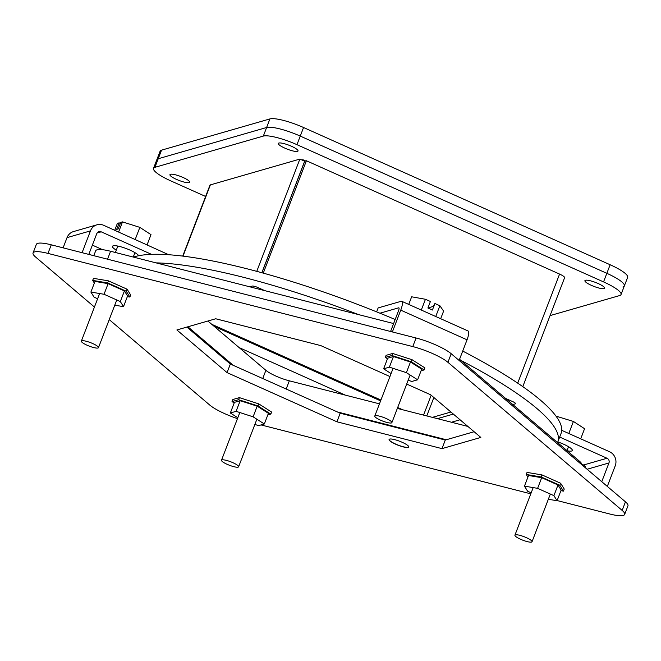 <?xml version="1.0" encoding="UTF-8"?>
<svg xmlns="http://www.w3.org/2000/svg" width="661" height="661" viewBox="0 0 661 661"><rect width="100%" height="100%" fill="white"/><g stroke="black" fill="none" stroke-linecap="round" stroke-linejoin="round"><path stroke-width="0.99" d="M337.358 411.935L446.291 439.755M187.889 326.79L233.209 365.31M393.617 323.551L110.585 251.263A28.159 5.709 -159 0 0 95.663 250.833L93.796 255.683M581.878 464.79A28.159 5.709 -159 0 0 579.309 461.072L459.56 359.287M207.885 321.023L265.887 370.334A18.772 3.809 -159 0 0 289.328 380.819L379.464 403.846M397.335 408.407L467.881 426.428M389.106 439.416A10.551 2.14 -159 0 0 389.155 439.772A10.551 2.14 -159 0 0 403.235 446.745A10.551 2.14 -159 0 0 408.531 447.208A10.551 2.14 -159 0 0 408.795 446.968M394.667 439.639A10.551 2.14 -159 0 0 389.081 439.482A10.551 2.14 -159 0 0 403.185 446.877A10.551 2.14 -159 0 0 408.779 447.043A10.551 2.14 -159 0 0 394.667 439.639M389.94 376.555L320.783 345.604L215.717 318.767L176.875 329.963L227.054 372.614L336.928 421.792L441.986 448.629L480.828 437.433L430.65 394.782L406.689 384.058M94.432 307.035L35.545 256.98A28.159 5.709 21 0 1 33.05 252.965A28.159 5.709 21 0 1 47.972 253.403L412.77 346.579A28.159 5.709 21 0 1 447.927 362.311L622.158 510.416A28.159 5.709 21 0 1 624.653 514.423A28.159 5.709 21 0 1 609.731 513.994L557.132 500.559M237.481 418.62A28.159 5.709 21 0 1 209.785 405.086L109.23 319.61M530.8 493.833L261.029 424.924M336.928 421.792L340.217 413.216L230.35 364.037L227.054 372.614M230.35 364.037L186.873 327.079M474.127 431.732L445.283 440.044L441.986 448.629M445.283 440.044L340.217 413.216M447.927 362.311L451.215 353.734L625.455 501.831L622.158 510.416M451.215 353.734A28.159 5.709 -159 0 0 416.066 337.994L412.77 346.579M47.972 253.403L51.269 244.818L416.066 337.994M51.269 244.818A28.159 5.709 -159 0 0 36.347 244.388L33.05 252.965M624.653 514.423L627.95 505.847A28.159 5.709 -159 0 0 625.455 501.831M462.717 351.074A234.638 47.575 21 0 1 561.065 433.451L557.768 442.027A234.638 47.575 21 0 1 557.545 442.573M460.899 360.419A234.638 47.575 21 0 1 557.768 442.027M133.415 257.096A234.638 47.575 21 0 1 395.171 319.519M214.147 326.352L380.612 400.863M437.45 418.653L453.347 414.075M156.079 262.88A234.638 47.575 21 0 1 358.51 314.586M249.718 286.8L252.221 286.081A4.652 0.942 21 0 1 257.79 287.502L264.871 290.675M505.615 398.434L512.663 401.582A4.652 0.942 21 0 1 515.555 403.673A4.652 0.942 21 0 1 515.324 403.846L512.829 404.565M460.056 419.776L451.488 422.239M345.339 395.129L239.133 347.587M585.448 280.272A10.551 2.14 21 0 1 596.809 282.949A10.551 2.14 21 0 1 604.608 288.221A10.551 2.14 21 0 1 604.08 288.609A10.551 2.14 21 0 1 592.719 285.924A10.551 2.14 21 0 1 584.911 280.661A10.551 2.14 21 0 1 585.448 280.272M170.488 174.281A10.551 2.14 21 0 1 181.849 176.958A10.551 2.14 21 0 1 189.649 182.229A10.551 2.14 21 0 1 189.112 182.618A10.551 2.14 21 0 1 177.751 179.932A10.551 2.14 21 0 1 169.951 174.669A10.551 2.14 21 0 1 170.488 174.281M278.868 143.04A10.551 2.14 21 0 1 290.229 145.726A10.551 2.14 21 0 1 298.028 150.989A10.551 2.14 21 0 1 297.491 151.377A10.551 2.14 21 0 1 286.139 148.692A10.551 2.14 21 0 1 278.331 143.429A10.551 2.14 21 0 1 278.868 143.04M158.235 158.739A28.159 5.709 -159 0 0 156.806 159.772A28.159 5.709 21 0 1 158.235 158.739L266.614 127.499L158.235 158.739L161.532 150.163A28.159 5.709 -159 0 0 160.102 151.195L153.517 168.357A28.159 5.709 21 0 1 154.938 167.316L158.235 158.739M610.136 264.747L603.551 281.908A28.159 5.709 21 0 1 621.051 294.525L624.339 285.949A28.159 5.709 -159 0 0 606.848 273.324A28.159 5.709 21 0 1 624.339 285.949L627.636 277.364A28.159 5.709 -159 0 0 610.136 264.747L303.556 127.515L300.259 136.092A28.159 5.709 -159 0 0 266.614 127.499A28.159 5.709 21 0 1 300.259 136.092L606.848 273.324L300.259 136.092L296.971 144.676A28.159 5.709 21 0 0 263.326 136.083L154.938 167.316M301.887 159.987L302.878 159.706L305.696 160.962M153.517 168.357A28.159 5.709 21 0 0 171.009 180.982L205.621 196.474M603.551 281.908L296.971 144.676M621.051 294.525A28.159 5.709 21 0 1 619.621 295.566L550.051 315.611M624.339 285.949A28.159 5.709 21 0 1 622.918 286.981M303.556 127.515A28.159 5.709 -159 0 0 269.911 118.922L161.532 150.163M261.921 272.753L304.729 161.243L306.415 160.755L263.276 273.125M450.926 412.018L432.385 417.364M402.723 409.787L397.674 407.523M380.934 400.029L211.727 324.295M522.793 386.635L564.601 277.711A8.106 1.644 -159 0 0 559.57 274.075L306.415 160.755M261.83 272.729L304.638 161.218L299.863 159.086L210.372 184.882A8.106 1.644 -159 0 0 209.958 185.179L182.733 256.096M299.863 159.086L256.765 271.349M401.781 301.309A10.733 2.727 114.1 0 1 400.748 310.141L467.038 339.812A10.733 2.727 -65.9 0 0 468.071 330.979L401.781 301.309A10.733 2.727 114.1 0 0 401.169 301.292L378.15 307.919L376.638 311.86M390.577 331.483L398.525 310.777A3.602 0.917 -65.9 0 0 398.872 307.819A3.602 0.917 -65.9 0 0 398.666 307.811L379.951 313.207M400.748 310.141L392.378 331.946M467.038 339.812L459.114 360.443M380.472 420.156A9.163 1.859 21 0 1 374.779 416.05A9.163 1.859 21 0 1 386.189 418.512A9.163 1.859 21 0 1 391.882 422.619A9.163 1.859 21 0 1 380.472 420.156M435.739 316.503L439.879 305.729L443.597 311.1L440.68 318.718M421.305 310.042L425.444 299.268L430.41 301.49L427.907 308.009L432.41 310.026L434.913 303.506L439.879 305.729M408.729 304.415L411.646 296.797L425.444 299.268M428.154 307.357L429.006 307.654M427.923 307.968L433.145 306.456L434.913 303.506M411.274 361.774L391.882 355.511L385.305 357.403L386.098 355.345L392.667 353.453L412.067 359.716L424.891 367.871L424.098 369.929L411.274 361.774L412.067 359.716M391.882 355.511L392.667 353.453M385.305 357.403L387.47 358.783M421.074 370.804L424.098 369.929M417.62 379.794L421.701 369.16L410.464 362.005L393.46 356.519L387.701 358.179L383.62 368.813L389.379 367.152L406.383 372.647L417.62 379.794L411.853 381.455L408.143 380.257M391.089 373.572L383.62 368.813M393.46 356.519L389.379 367.152M410.464 362.005L406.383 372.647M557.818 441.92A14.079 2.851 21 0 1 572.327 450.496A14.079 2.851 21 0 1 571.608 451.017A14.079 2.851 21 0 1 567.245 450.81M607.319 486.413L615.242 465.782A10.733 10.155 -106.1 0 0 609.533 451.727L561.71 430.319M601.758 481.687L608.946 462.964A3.602 3.412 73.9 0 0 607.029 458.247L559.685 437.053M585.737 468.071A3.602 3.412 73.9 0 0 583.589 464.997L581.829 464.212M515.39 534.84A9.163 1.859 21 0 1 525.255 537.17A9.163 1.859 21 0 1 532.031 541.739A9.163 1.859 21 0 1 531.568 542.078A9.163 1.859 21 0 1 521.703 539.748A9.163 1.859 21 0 1 514.927 535.179A9.163 1.859 21 0 1 515.39 534.84M580.697 438.821L584.572 428.716L573.418 421.445L568.799 433.492M556 416.133L573.418 421.445M560.635 483.257L564.238 489.057L563.445 491.115L559.842 485.314L560.635 483.257L542.037 474.928L527.04 472.408L526.247 474.466L527.908 477.143M560.925 490.693L563.445 491.115M559.842 485.314L541.243 476.986L542.037 474.928M541.243 476.986L526.247 474.466M557.066 500.732L561.156 490.09L557.991 485L541.69 477.705L528.544 475.49L524.462 486.132L537.608 488.347L553.91 495.643L557.066 500.732L548.341 499.262M531.188 492.817L527.618 491.222L524.462 486.132M541.69 477.705L537.608 488.347M557.991 485L553.91 495.643M232.912 462.692A9.163 1.859 21 0 1 238.604 466.798A9.163 1.859 21 0 1 227.194 464.336A9.163 1.859 21 0 1 221.501 460.23A9.163 1.859 21 0 1 232.912 462.692M257.997 405.953L238.604 399.69L232.028 401.582L232.821 399.525L239.398 397.625L258.79 403.888L271.613 412.051L270.82 414.108L257.997 405.953L258.79 403.888M232.028 401.582L234.192 402.962M267.796 414.976L270.82 414.108M238.604 399.69L239.398 397.625M264.342 423.974L268.424 413.332L257.187 406.185L240.191 400.69L234.424 402.359L230.342 412.993L236.101 411.332L253.105 416.827L264.342 423.974L258.575 425.634L254.865 424.436M237.811 417.752L230.342 412.993M236.101 411.332L240.191 400.69M257.187 406.185L253.105 416.827M134.216 256.84A14.079 2.851 21 0 1 133.39 256.683M116.278 250.122A14.079 2.851 21 0 1 112.469 246.338A14.079 2.851 21 0 1 113.18 245.818A14.079 2.851 21 0 1 126.92 248.825A14.079 2.851 21 0 1 138.661 255.724M168.687 254.733L103.703 225.31A10.733 10.155 -106.1 0 0 96.96 224.806L73.528 231.565A10.733 10.155 73.9 0 0 67.025 237.638L63.109 247.842M92.366 245.124L102.595 249.701M67.025 237.638L90.458 230.887A10.733 10.155 -106.1 0 1 96.96 224.806M90.458 230.887L82.088 252.692M88.805 254.411L96.754 233.705A3.602 3.412 -106.1 0 1 101.199 231.829L151.518 254.353M97.993 348.008A9.163 1.859 21 0 1 88.128 345.678A9.163 1.859 21 0 1 81.361 341.101A9.163 1.859 21 0 1 81.824 340.77A9.163 1.859 21 0 1 91.689 343.1A9.163 1.859 21 0 1 98.464 347.669A9.163 1.859 21 0 1 97.993 348.008M118.625 231.986L122.5 221.889L139.851 227.376L135.224 239.422M114.75 230.251L117.394 223.36L119.154 222.856L116.65 229.375L118.245 228.913L120.748 222.393L122.5 221.889M147.13 244.744L151.005 234.647L139.851 227.376M119.154 222.856L120.36 223.393M108.462 280.859L107.669 282.916L92.68 280.396L93.465 278.339L108.462 280.859L127.061 289.179L130.671 294.988L129.878 297.045L126.268 291.245L127.061 289.179M92.68 280.396L94.341 283.073M127.35 296.624L129.878 297.045M126.268 291.245L107.669 282.916M123.5 306.654L127.581 296.021L124.417 290.931L108.115 283.635L94.977 281.421L90.888 292.063L104.033 294.269L120.335 301.573L123.5 306.654L114.766 305.192M97.613 298.747L94.052 297.153L90.888 292.063M120.335 301.573L124.417 290.931M108.115 283.635L104.033 294.269M107.545 259.195L110.585 251.263M579.309 461.072L578.862 462.229M286.18 389.023L289.328 380.819M262.739 378.53L265.887 370.334M515.324 403.846L515.497 403.384M269.911 118.922L263.326 136.083M559.57 274.075L517.703 383.132M183.014 256.129L210.372 184.882M423.561 415.108L431.187 395.237M433.864 397.509L426.791 415.934M583.589 464.997L607.029 458.247M608.946 462.964L587.125 469.252M101.199 231.829L97.109 233.011M393.088 368.351L374.779 416.05M410.142 375.043L391.882 422.619M428.163 307.34L429.039 307.646M568.51 446.712L567.014 450.612M550.34 494.048L532.031 541.739M533.187 487.603L514.927 535.179M256.873 419.223L238.604 466.798M239.811 412.53L221.501 460.23M117.84 246.074L115.378 252.485M99.621 293.534L81.361 341.101M134.943 252.642L133.249 257.046M116.766 299.97L98.464 347.669"/></g></svg>
